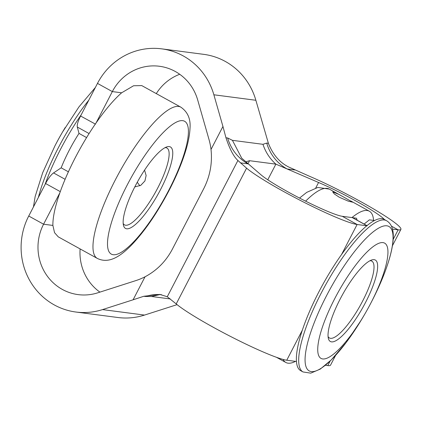 <?xml version="1.0" encoding="UTF-8"?>
<svg xmlns="http://www.w3.org/2000/svg" width="422" height="422" viewBox="0 0 422 422"><rect width="100%" height="100%" fill="white"/><g stroke="black" fill="none" stroke-linecap="round" stroke-linejoin="round"><path stroke-width="0.63" d="M345.391 198.029L338.887 194.4L332.7 191.873L334.256 193.888L339.267 197.232L348.192 201.13L352.586 202.185L345.391 198.029M139.877 185.801L137.255 182.251M135.24 186.028A46.52 11.995 -61.1 0 1 166.817 146.893A46.52 11.995 -61.1 0 1 160.671 189.351A46.52 11.995 -61.1 0 1 123.488 225.395A46.52 11.995 -61.1 0 1 135.24 186.028M123.192 223.486A43.888 11.315 118.9 0 0 124.522 224.884A43.888 11.315 118.9 0 0 157.722 188.027A43.888 11.315 118.9 0 0 166.938 148.038A43.888 11.315 118.9 0 0 165.044 147.658M340.127 299.119A46.52 11.995 -61.1 0 1 371.703 259.978A46.52 11.995 -61.1 0 1 365.552 302.437A46.52 11.995 -61.1 0 1 328.374 338.481A46.52 11.995 -61.1 0 1 340.127 299.119M328.079 336.571A43.888 11.315 118.9 0 0 329.403 337.969A43.888 11.315 118.9 0 0 362.609 301.113A43.888 11.315 118.9 0 0 371.819 261.128A43.888 11.315 118.9 0 0 369.93 260.749M144.561 170.124L146.128 175.505L144.925 180.959L140.769 185.332L134.961 186.883M33.454 206.917L35.153 196.515L42.685 172.709L54.939 145.848A82.485 21.269 -61.1 0 1 55.361 145.041L56.052 143.712A65.832 16.975 -61.1 0 1 61.765 133.363L62.519 132.07A82.485 21.269 -61.1 0 1 65.236 127.497M370.832 303.128A65.832 16.975 118.9 0 0 382.991 242.613A65.832 16.975 118.9 0 0 334.846 298.428A65.832 16.975 118.9 0 0 321.11 358.457A65.832 16.975 118.9 0 0 364.782 314.121A65.832 16.975 118.9 0 0 370.495 303.771A65.832 16.975 118.9 0 0 370.832 303.128M60.277 191.63L45.587 183.517L44.996 184.662A86.389 22.276 -61.1 0 1 60.494 149.362A86.389 22.276 -61.1 0 1 81.23 114.752L80.581 116.008L95.462 124.137M361.311 319.992L346.188 342.485L331.249 359.945L320.272 369.102L310.74 373.148L303.012 371.951A86.389 22.276 -61.1 0 1 321.147 293.237A86.389 22.276 -61.1 0 1 386.51 220.685L384.194 219.408A86.389 22.276 118.9 0 0 366.808 225.77A86.389 22.276 118.9 0 0 341.535 254.55A86.389 22.276 118.9 0 0 318.832 291.955A86.389 22.276 118.9 0 0 302.331 330.178A86.389 22.276 118.9 0 0 296.455 361.49L286.76 360.224A65.832 6.414 -152.6 0 1 213.073 327.156A65.832 6.414 -152.6 0 1 176.211 303.924L167.276 296.745L159.827 294.424L143.791 296.27L133.094 299.799L145.015 276.806A65.832 63.279 97.4 0 1 135.636 280.672L97.698 292.836A48.277 46.404 97.4 0 1 78.17 294.619A48.277 46.404 97.4 0 1 43.582 224.209L28.733 216.017A65.832 63.279 -82.6 0 0 75.897 312.027A65.832 63.279 -82.6 0 0 102.525 309.595L133.094 299.799M341.535 254.55L357.118 224.488A65.832 6.414 -152.6 0 1 283.442 191.403A65.832 6.414 -152.6 0 1 246.58 168.172L237.908 160.492C233.672 156.652 229.695 149.077 225.96 137.751L227.637 137.973L232.427 140.331L262.964 144.319L266.725 143.074L268.392 143.295L255.864 100.272A65.832 63.279 -82.6 0 0 225.306 61.443A65.832 63.279 -82.6 0 0 203.673 54.338L161.684 48.852A65.832 63.279 -82.6 0 0 97.477 83.392L112.326 91.59L96.079 122.95A86.389 22.276 118.9 0 1 121.631 92.803L133.579 85.756L141.755 85.592L180.795 107.135A86.389 22.276 -61.1 0 0 115.433 179.688A86.389 22.276 -61.1 0 0 97.297 258.406C108.807 264.056 120.001 256.576 130.867 245.741C144.287 231.852 157.042 213.379 169.132 190.327C175.879 177.282 181.133 164.933 184.905 153.286C187.996 143.749 189.7 135.388 190.011 128.198C190.76 118.872 187.684 111.851 180.795 107.135M232.427 140.331L241.732 158.203L261.207 174.993A48.277 4.705 27.4 0 0 288.237 192.031A48.277 4.705 27.4 0 0 342.268 216.291L357.118 224.488M121.631 92.803L112.336 91.59A48.277 46.404 97.4 0 1 159.41 66.259A48.277 46.404 97.4 0 1 175.272 71.476A48.277 46.404 97.4 0 1 197.681 99.945L208.937 139.265A65.832 63.279 97.4 0 1 211.021 149.457C212.493 163.43 209.956 176.702 203.42 189.278L172.719 248.5C166.305 260.96 157.068 270.391 145.015 276.806M211.021 149.457L222.943 126.468L213.87 94.786A65.832 63.279 -82.6 0 0 183.312 55.962A65.832 63.279 -82.6 0 0 161.684 48.852M97.297 258.406L58.262 236.858L54.544 232.68L52.887 225.427A86.389 22.276 118.9 0 1 59.845 192.854A86.389 22.276 -61.1 0 1 75.343 157.559A86.389 22.276 -61.1 0 1 96.079 122.95M283.093 359.454A86.389 22.276 118.9 0 0 285.847 362.477A86.389 22.276 118.9 0 0 295.505 361.364M296.455 361.49A86.389 22.276 118.9 0 0 300.696 370.674L303.012 371.951M364.128 224.061L369.377 219.846L373.586 220.395A86.389 22.276 118.9 0 0 369.345 211.211A86.389 22.276 118.9 0 0 351.959 217.573L356.495 218.227L357.154 220.21M156.293 93.615A48.277 46.404 97.4 0 1 179.719 74.277M268.392 143.295C272.881 154.705 279.754 162.66 289.007 167.154L309.896 176.438A65.832 6.414 -152.6 0 1 371.313 207.608A65.832 6.414 -152.6 0 1 400.9 229.399A65.832 6.414 -152.6 0 1 398.141 229.842L391.437 226.145M384.495 219.572A48.277 4.705 27.4 0 0 318.578 182.483L275.882 164.142L249.555 160.703L247.946 163.805M342.305 216.312L351.959 217.573M373.586 220.395L374.536 220.516M392.497 229.12L398.141 229.842M357.112 224.504L366.808 225.77M44.996 184.662L28.743 216.017L43.593 224.214L52.887 225.427M59.845 192.854L43.582 224.209M286.749 360.24L302.331 330.178M335.601 355.382L330.531 365.157A65.832 6.414 -152.6 0 1 327.773 365.594L325.425 365.273M99.914 292.129A48.277 46.404 97.4 0 1 80.117 248.922M75.897 312.027L117.886 317.508A65.832 63.279 -82.6 0 0 144.519 315.076L177.082 304.642M222.943 126.468L225.96 137.751M267.77 179.793L275.882 164.142C269.816 158.688 265.512 152.084 262.964 144.319M393.183 239.401L398.131 229.858L391.447 226.166M97.482 83.398L81.23 114.752M294.841 169.971L287.097 168.958A43.888 42.184 97.4 0 1 266.725 143.074M170.314 298.95L151.477 296.487L159.131 294.741M246.39 162.491L246.564 161.589L249.555 160.703M151.477 296.487L145.469 296.487A43.888 42.184 97.4 0 1 161.346 294.667M240.266 162.845L248.009 163.857A43.888 42.184 97.4 0 1 227.637 137.973M68.39 171.812L61.169 167.824L53.557 172.93L65.104 179.303M86.584 137.588L79.009 133.405A54.86 14.142 118.9 0 0 61.169 167.824M89.079 133.558L77.305 127.043L79.009 133.405M77.305 127.043C76.931 124.796 78.023 121.114 80.581 116.008M45.587 183.517A13.188 3.402 -61.1 0 1 53.557 172.93M127.222 184.984A75.86 19.56 118.9 0 0 113.212 254.719A75.86 19.56 118.9 0 0 168.689 190.396A75.86 19.56 118.9 0 0 182.7 120.66A75.86 19.56 118.9 0 0 127.222 184.984M88.794 100.167A86.389 22.276 118.9 0 0 58.178 148.085A86.389 22.276 118.9 0 0 38.381 197.417M370.495 303.771L371.186 302.447A82.485 21.269 118.9 0 0 371.608 301.635A82.485 21.269 118.9 0 0 386.842 225.807A82.485 21.269 118.9 0 0 326.517 295.748A82.485 21.269 118.9 0 0 309.305 370.964A82.485 21.269 118.9 0 0 364.033 315.413L364.782 314.121M54.939 145.848L55.361 145.041A82.485 21.269 -61.1 0 1 62.519 132.07L78.961 106.882L95.372 87.47M176.211 303.924L246.58 168.172M338.887 194.4L329.25 189.082A86.389 22.276 118.9 0 0 305.618 201.162M102.525 309.595L144.519 315.076M145.469 296.487L143.791 296.27M213.87 94.786L255.864 100.272M315.751 187.938L318.578 182.483M237.908 160.492L167.276 296.745M330.136 361.037L327.783 365.579M373.233 220.347L374.024 220.785M367.166 225.812L352.317 217.62M371.608 301.635L371.608 301.635C378.893 287.54 384.495 274.311 388.409 261.946C391.532 252.061 393.156 243.673 393.293 236.784C393.446 228.803 391.183 223.438 386.51 220.685M285.847 362.477L276.51 357.323M369.345 211.211L350.798 200.972M392.418 245.762L400.9 229.399M299.53 198.066L306.715 192.374L317.824 187.442L329.25 189.082M161.505 294.698L159.706 294.667M352.502 217.641L366.976 225.633"/></g></svg>
